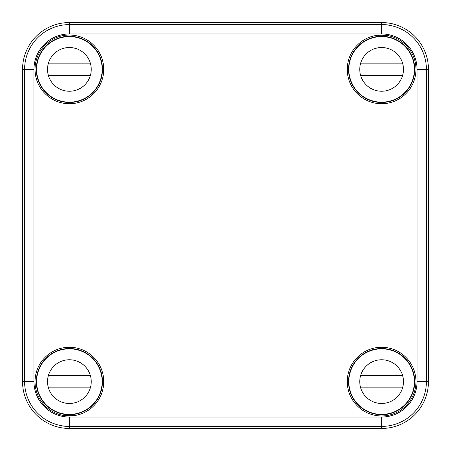 <?xml version="1.0" encoding="UTF-8"?>
<svg xmlns="http://www.w3.org/2000/svg" width="451" height="451" viewBox="0 0 451 451"><rect width="100%" height="100%" fill="white"/><g stroke="black" fill="none" stroke-linecap="round" stroke-linejoin="round"><path stroke-width="0.68" d="M377.679 35.415L374.747 35.849C374.313 35.037 388.92 35.037 388.486 35.849L381.614 35.195L377.679 35.415M381.614 24.574C390.481 25.104 390.481 25.064 381.614 24.45L374.747 24.512L381.614 24.574C390.481 25.104 390.481 25.064 381.614 24.45L381.614 22.55L69.386 22.55L69.386 33.96L381.614 33.96L381.614 24.574M69.386 22.55A46.836 46.836 0 0 0 22.55 69.386L22.55 381.614A46.836 46.836 0 0 0 69.386 428.45L381.614 428.45A46.836 46.836 0 0 0 428.45 381.614L428.45 69.386A46.836 46.836 0 0 0 381.614 22.55M69.386 428.45L69.386 426.55L76.253 426.488L69.386 426.426C60.519 425.896 60.519 425.936 69.386 426.55C60.519 425.936 60.519 425.896 69.386 426.426L69.386 417.04A35.426 35.426 0 0 1 33.96 381.614L24.596 381.614L24.596 69.386L33.96 69.386L33.96 381.614M414.351 379.793L414.644 379.494A33.098 33.098 0 0 0 358.212 358.212A33.098 33.098 0 0 0 379.494 414.644L379.793 414.351M379.494 414.644A33.098 33.098 0 0 0 414.644 379.494M415.963 69.386A34.344 34.344 0 0 0 364.442 39.643A34.344 34.344 0 0 0 364.442 99.13A34.344 34.344 0 0 0 415.963 69.386M414.711 69.386A33.098 33.098 0 0 0 360.834 43.629A33.098 33.098 0 0 0 358.212 92.788A33.098 33.098 0 0 0 414.711 69.386M414.644 71.506L414.351 71.207M379.793 36.649L379.494 36.356M103.73 69.386A34.344 34.344 0 0 0 52.215 39.643A34.344 34.344 0 0 0 52.215 99.13A34.344 34.344 0 0 0 103.73 69.386M102.478 69.386A33.098 33.098 0 0 0 71.506 36.356A33.098 33.098 0 0 0 43.629 90.166A33.098 33.098 0 0 0 102.478 69.386M360.834 43.629L360.383 44.407M406.593 90.617L407.371 90.166M103.73 381.614A34.344 34.344 0 0 0 52.215 351.87A34.344 34.344 0 0 0 52.215 411.357A34.344 34.344 0 0 0 103.73 381.614M415.963 381.614A34.344 34.344 0 0 0 364.442 351.87A34.344 34.344 0 0 0 364.442 411.357A34.344 34.344 0 0 0 415.963 381.614M65.451 415.585C71.297 415.805 74.9 415.659 76.253 415.151L69.386 415.89L62.514 415.151L65.451 415.585M71.506 36.356L71.207 36.649M36.649 71.207L36.356 71.506M43.629 90.166L44.407 90.617M90.617 44.407L90.166 43.629M90.166 407.371A33.098 33.098 0 0 0 80.408 350.41A33.098 33.098 0 0 0 36.356 379.494A33.098 33.098 0 0 0 90.166 407.371L90.617 406.593M44.407 360.383L43.629 360.834M36.356 379.494L36.649 379.793M71.207 414.351L71.506 414.644M360.383 406.593L360.834 407.371M407.371 360.834L406.593 360.383M102.168 381.614A32.782 32.782 0 0 1 52.992 410.01A32.782 32.782 0 0 1 52.992 353.223A32.782 32.782 0 0 1 102.168 381.614M37.546 389.422A32.782 32.782 0 0 0 101.227 389.422M91.243 381.614A21.857 21.857 0 0 1 58.455 400.544A21.857 21.857 0 0 1 58.455 362.689A21.857 21.857 0 0 1 91.243 381.614M90.33 387.86L48.437 387.86A21.857 21.857 0 0 1 48.437 375.373L90.33 375.373M414.401 381.614A32.782 32.782 0 0 1 365.225 410.01A32.782 32.782 0 0 1 365.225 353.223A32.782 32.782 0 0 1 414.401 381.614M349.773 389.422A32.782 32.782 0 0 0 413.454 389.422M403.47 381.614A21.857 21.857 0 0 1 370.688 400.544A21.857 21.857 0 0 1 370.688 362.689A21.857 21.857 0 0 1 403.47 381.614M402.563 387.86L360.67 387.86A21.857 21.857 0 0 1 360.67 375.373L402.563 375.373M102.168 69.386A32.782 32.782 0 0 1 52.992 97.777A32.782 32.782 0 0 1 52.992 40.99A32.782 32.782 0 0 1 102.168 69.386M37.546 77.189A32.782 32.782 0 0 0 101.227 77.189M91.243 69.386A21.857 21.857 0 0 1 58.455 88.311A21.857 21.857 0 0 1 58.455 50.456A21.857 21.857 0 0 1 91.243 69.386M90.33 75.627L48.437 75.627A21.857 21.857 0 0 1 48.437 63.14L90.33 63.14M414.401 69.386A32.782 32.782 0 0 1 365.225 97.777A32.782 32.782 0 0 1 365.225 40.99A32.782 32.782 0 0 1 414.401 69.386M349.773 77.189A32.782 32.782 0 0 0 413.454 77.189M403.47 69.386A21.857 21.857 0 0 1 370.688 88.311A21.857 21.857 0 0 1 370.688 50.456A21.857 21.857 0 0 1 403.47 69.386M402.563 75.627L360.67 75.627A21.857 21.857 0 0 1 360.67 63.14L402.563 63.14M381.614 33.96A35.426 35.426 0 0 1 417.04 69.386L426.404 69.386A44.79 44.79 0 0 0 381.614 24.596L69.386 24.596A44.79 44.79 0 0 0 24.596 69.386L22.55 69.386M417.04 69.386L417.04 381.614L426.404 381.614L426.404 69.386L428.45 69.386M69.386 417.04L381.614 417.04L381.614 426.404L69.386 426.404A44.79 44.79 0 0 1 24.596 381.614L22.55 381.614M428.45 381.614L426.404 381.614A44.79 44.79 0 0 1 381.614 426.404L381.614 428.45M381.614 417.04A35.426 35.426 0 0 0 417.04 381.614M33.96 69.386A35.426 35.426 0 0 1 69.386 33.96"/></g></svg>
